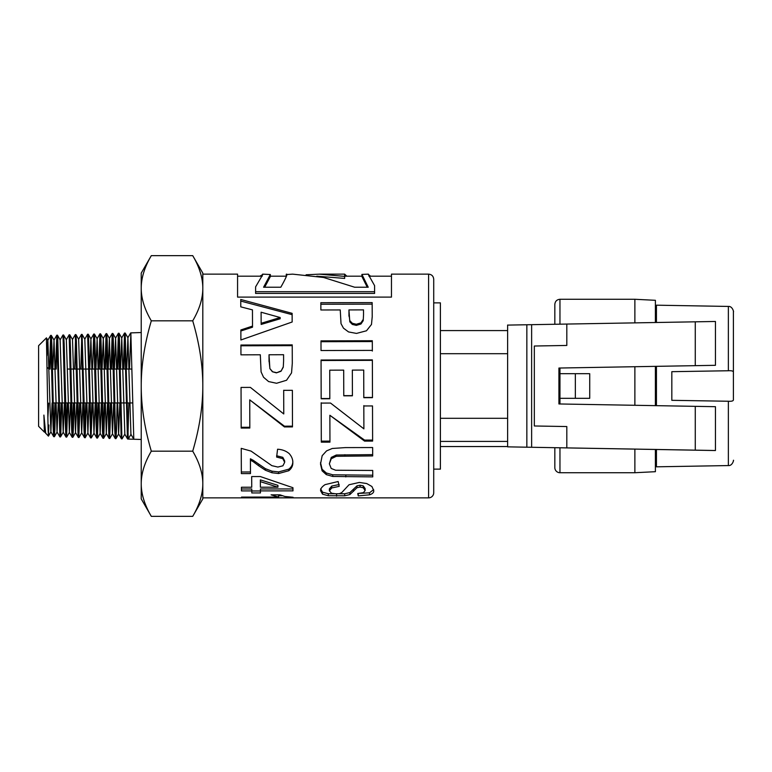 <?xml version="1.0" encoding="UTF-8"?>
<svg xmlns="http://www.w3.org/2000/svg" width="772" height="772" viewBox="0 0 772 772"><rect width="100%" height="100%" fill="white"/><g stroke="black" fill="none" stroke-linecap="round" stroke-linejoin="round"><path stroke-width="1.16" d="M55.555 402.936L54.86 429.801L54.378 436.72L53.886 431.268L51.927 346.503L51.444 336.148L50.663 335.376L53.085 425.623L53.577 435.948L54.349 436.74M50.962 337.731L50.064 369.064M49.456 369.064L50.663 335.376M54.05 434.366L54.947 402.936M61.712 402.936L60.737 435.533L60.505 436.933L60.245 435.176L57.803 338.831L57.456 335.193L56.819 335.183L59.917 436.913M57.128 337.547L56.221 369.064M55.613 369.064L56.819 335.183M60.206 434.549L61.113 402.936M67.868 402.936L66.604 437.048L64.163 343.54L63.671 335.164L62.986 334.99L65.311 422.959L65.803 435.35L66.025 437.077L66.662 437.126M66.363 434.732L67.27 402.936M74.025 402.936L73.456 426.964L72.964 436.769L72.471 434.182L70.522 350.073L70.03 336.978L69.769 334.807L69.142 334.797L71.671 429.55L72.163 437.222L72.819 437.319M63.613 335L66.344 339.728L69.142 334.797M72.52 434.916L73.427 402.936M80.191 402.936L78.831 436.971L76.389 340.867L75.926 334.604L75.299 334.604L78.03 434.346L78.348 437.463L78.976 437.512M75.598 336.988L74.691 369.064M72.433 339.535L75.299 334.604M78.676 435.099L79.584 402.936M86.348 402.936L85.171 437.763L87.902 433.034L89.041 402.936M85.132 437.792L82.093 334.421L84.823 339.149L87.902 433.034M81.755 336.804L80.848 369.064M82.054 334.392L81.456 334.401L83.897 427.292L84.389 437.135L85.132 437.705M84.833 435.263L85.75 402.936M92.505 402.936L91.067 436.479L88.616 338.512L88.249 334.228L87.612 334.218L90.662 437.936L87.834 433.034M90.99 435.476L91.907 402.936M98.662 402.936L97.417 438.071L94.975 343.579L94.483 334.353L93.769 334.025L96.133 424.677L96.616 436.653L96.818 438.042L97.446 438.091M92.553 369.064L93.74 334.054L90.903 338.956L93.981 433.14L95.197 402.936M97.147 435.659L98.063 402.936M104.828 402.936L103.776 437.483L103.294 435.591L101.335 350.478L100.843 336.505L100.563 333.842L99.926 333.832L102.493 431.143L102.975 438.255L103.612 438.284M100.225 336.254L99.318 369.064M98.71 369.064L99.926 333.832M103.303 435.842L104.22 402.936M110.985 402.936L109.653 438.12L107.202 340.751L106.719 333.629L106.082 333.639L108.852 435.755L109.132 438.428L109.769 438.477M106.382 336.071L105.474 369.064M104.867 369.064L106.082 333.639M109.46 436.026L110.386 402.936M117.141 402.936L116.495 429.859L116.012 438.477L115.52 434.289L113.561 346.956L113.079 334.855L112.876 333.456L112.239 333.436L114.719 428.962L115.211 438.293L115.925 438.679M112.548 335.888L111.622 369.064M111.023 369.064L112.21 333.465L109.383 338.368L112.461 433.729L113.677 402.936M129.493 369.064L130.864 333.427L133.797 439.239L128.239 439.065L125.16 333.041L124.562 333.05L127.438 437.927L127.602 439.007L128.239 439.065L130.96 434.346L133.739 439.133M124.861 335.511L123.935 369.064M123.337 369.064L124.562 333.05M127.94 436.576L128.856 402.936M433.719 492.739L433.719 279.261C433.42 276.144 431.712 274.436 428.595 274.137L428.595 497.863A5.134 5.134 0 0 0 433.719 492.739M428.595 274.137L391.462 274.137L391.462 297.114L237.573 297.114L237.573 274.137L202.804 274.137L202.804 497.863L428.595 497.863M329.818 398.757L321.171 398.786L321.055 360.022L372.365 359.877L372.48 397.657L363.795 397.686L363.718 370.077L352.341 370.106L352.418 395.804L343.772 395.824L343.694 370.135L329.731 370.174L329.818 398.757M332.25 448.484L345.267 447.606L372.644 447.538L372.673 455.914L336.303 456.3L331.256 458.751L329.364 463.808L331.188 468.45L335.627 470.235L372.731 470.457L372.76 476.884L332.751 476.459L326.305 474.616L322.098 470.814L320.515 464.059L322.175 455.692L326.566 450.887L332.25 448.484M292.125 313.335L292.154 322.001L240.903 339.979L240.864 329.953L252.512 326.093L252.454 309.871L240.777 306.851L240.748 299.478L292.125 313.335L292.154 322.001M260.309 354.782L240.951 354.84L240.922 345.036L292.231 344.891L292.298 363.284L291.546 372.886L286.547 380.258L276.559 383.269L268.608 381.571L263.542 377.238L261.09 371.901L260.309 354.782M253.158 461.646L250.417 460.16L250.475 473.583L241.346 473.593L241.24 448.358L251.064 451.099L271.831 465.651L277.852 467.05L282.909 465.815L284.665 462.312L282.793 458.655L276.627 457.063L277.573 449.227C282.224 449.487 286.113 450.964 289.249 453.656C291.671 456.426 292.858 459.359 292.82 462.467C292.945 465.748 291.594 468.498 288.757 470.737L278.586 473.525L271.985 472.763L265.414 470.235L258.842 465.873L253.158 461.646L253.158 460.257L250.417 458.8L250.417 460.16M293.061 497.274L293.08 497.805L241.559 497.815L241.53 497.081L278.595 497.072L271.107 494.852L280.024 494.842L284.829 496.464L293.061 497.274M340.24 309.939L320.882 309.977L320.853 302.711L372.162 302.614L372.229 316.588L371.477 324.472L366.478 330.783L356.5 333.417L348.548 331.931L343.472 328.168L341.021 323.642L340.24 309.939M251.778 490.905L241.453 490.915L241.424 487.238L251.749 487.228L251.682 476.565L260.299 476.546L292.945 487.701L292.974 490.867L260.425 490.895L260.444 492.941L251.797 492.951L251.778 488.985L241.453 488.994L241.433 487.238M249.819 428.035L241.173 428.064L241.047 387.428L250.389 387.399L283.758 413.956L283.691 390.352L292.376 390.323L292.482 426.906L284.434 426.935L249.732 399.867L249.819 428.035M320.621 490.789C320.399 488.811 321.885 486.765 325.08 484.633L338.165 481.516L339.178 486.37L331.738 487.952L329.374 490.818L331.516 493.212L336.476 493.906L339.574 493.617L341.784 492.536L349.04 484.758L359.347 482.442L366.69 483.533L371.911 486.505L373.725 490.519C373.986 492.401 372.587 493.829 369.527 494.813L358.237 495.894L357.754 493.491L363.438 492.661L365.146 490.49L363.274 487.769L360.08 487.074L356.973 487.73L349.909 494.562L344.708 495.788L328.274 495.721L322.532 494.167L320.621 490.789M329.953 442.144L321.306 442.163L321.181 403.09L330.532 403.061L363.892 428.856L363.824 405.966L372.509 405.937L372.615 441.092L364.567 441.111L329.866 415.278L329.953 442.144M372.336 350.392L321.027 350.536L320.988 340.877L372.307 340.732L372.336 350.392M329.818 398.526L321.171 398.555L321.133 386M329.731 370.174L329.779 386M352.418 395.621L343.772 395.65L343.743 386M352.341 370.106L352.389 386M372.48 397.445L363.795 397.474L363.766 386M321.055 360.505L372.365 360.35L372.442 386M372.76 475.214L332.751 474.799L326.305 472.985L322.098 469.26L320.515 462.621M372.673 454.631L336.303 455.007L331.256 457.41L329.364 463.808M322.098 469.26L322.098 470.814M326.305 472.985L326.305 474.616M332.751 474.799L332.751 476.459M331.256 457.41L331.256 458.751M336.303 455.007L336.303 456.3M240.748 301.061L292.125 314.667M240.864 330.985L252.512 327.193L252.512 326.093M261.1 312.216L261.148 324.443L280.168 318.778L280.168 317.524L261.1 312.216L261.148 323.294L280.168 317.524M261.148 324.443L261.148 323.294M240.922 345.788L292.231 345.653L292.298 363.496M269.023 354.763L269.872 368.601L272.4 371.737L276.395 372.866L281.008 371.255L283.266 367.202L283.604 361.055L283.585 354.715L269.023 354.763L269.032 361.643M283.266 367.202L283.604 361.055M281.008 371.255L283.266 366.854M276.395 372.866L281.008 370.975M272.4 371.737L276.395 372.625M269.872 368.601L272.4 371.467M269.042 360.244L269.872 368.273M292.231 345.653L292.231 344.891M292.82 461.067C292.945 464.281 291.594 466.983 288.757 469.183L278.586 471.924L271.985 471.171L265.414 468.691L253.158 460.257M284.665 462.312L284.665 460.913L282.793 457.323L276.627 455.76M250.475 471.972L241.346 471.991L241.24 448.368M265.414 468.691L265.414 470.235M271.985 471.171L271.985 472.763M278.586 471.924L278.586 473.525M288.757 469.183L288.757 470.737M282.793 457.323L282.793 458.655M241.346 471.991L241.346 473.593M374.594 291.7L374.594 293.428L255.6 293.428L255.6 291.7L374.594 291.7L374.594 285.65L368.234 274.349L370.541 276.183M259.932 276.183L262.856 274.456L255.6 286.875L255.6 291.7M278.595 497.072L278.595 495.035L277.341 494.842M282.041 495.759L278.595 495.759M241.559 497.081L241.559 497.815M320.853 304.245L372.162 304.139L372.229 317.195M348.954 309.919L349.803 321.837L352.331 324.433L356.326 325.379L360.939 324.028L363.207 320.689L363.535 314.812L363.515 309.881L348.954 309.919L348.963 316.221M363.207 320.689L363.535 314.812M360.939 324.028L360.939 322.87L363.207 319.473M356.326 325.379L356.326 324.25L360.939 322.87M352.331 324.433L352.331 323.285L356.326 324.25M349.803 321.837L349.803 320.631L352.331 323.285M348.973 314.165L349.803 320.631M372.162 304.139L372.162 302.614M368.379 274.137L361.914 274.417L361.914 276.463L367.231 287.223M361.914 276.183L344.621 276.193M306.108 274.784L319.386 274.156L344.669 276.395L344.669 278.412L316.819 276.183M286.258 276.183L286.258 274.272C288.014 273.307 286.2 277.621 280.815 287.223L263.58 287.223L270.345 274.523L270.345 276.569L264.68 287.223M361.914 274.417L368.234 287.223L354.647 287.223L323.622 277.476L292.588 274.137L286.885 274.543M344.669 276.395L344.64 274.137L346.85 276.183M270.345 274.523L262.605 274.137M260.444 490.982L251.797 490.982L251.778 488.985M292.974 488.946L260.425 488.975L260.425 490.895M251.749 487.228L251.691 476.565M277.93 487.19L277.93 485.337L260.357 479.885L260.396 487.219L277.93 487.19L260.357 481.641M241.453 488.994L241.453 490.915M251.797 490.982L251.797 492.951M249.819 427.263L241.173 427.292L241.047 387.409M292.482 426.163L284.434 426.183L249.732 399.867M283.758 413.956L283.691 390.265M241.173 427.292L241.173 428.064M284.434 426.183L284.434 426.935M365.146 490.49L365.146 488.579L363.274 485.897L360.08 485.221L356.973 485.858L349.909 492.565L344.708 493.781L328.274 493.713L322.532 492.179L320.621 488.869M373.619 489.593L369.527 492.816L358.14 493.462M339.178 484.526L331.738 486.08L329.374 488.888L329.374 490.818M322.532 492.179L322.532 494.167M328.274 493.713L328.274 495.721M336.544 494.148L336.544 496.174M344.708 493.781L344.708 495.788M349.909 492.565L349.909 494.562M353.566 489.39L353.566 491.32M356.973 485.858L356.973 487.73M360.08 485.221L360.08 487.074M363.274 485.897L363.274 487.769M358.237 493.877L358.237 495.894M369.527 492.816L369.527 494.813M331.738 486.08L331.738 487.952M329.953 441.111L321.306 441.14L321.181 402.772M372.615 440.079L364.567 440.098L329.866 415.278M363.892 428.856L363.824 405.599M321.306 441.14L321.306 442.163M364.567 440.098L364.567 441.111M320.988 341.707L372.307 341.571L372.336 351.048M372.307 341.571L372.307 340.732M120.548 369.064L121.764 337.982L124.842 434.105L122.111 438.834L121.879 437.753L119.438 338.252L119.033 333.253L118.396 333.243L121.079 434.443L121.445 438.824L122.082 438.872M118.705 335.704L117.778 369.064M48.868 425.025L48.462 436.074L48.105 429.512L46.436 337.866M44.766 426.848L44.361 431.596L43.898 415.085L44.718 431.596L45.056 429.579M47.005 355.68L47.874 340.307L50.875 431.789L52.081 402.936M52.824 369.064L54.03 340.114L57.041 431.992L58.247 402.936M62.947 335.019L60.119 339.921L63.198 432.175L64.404 402.936M66.344 339.728L69.355 432.378L70.561 402.936M69.769 334.807L72.5 339.535L75.511 432.561L76.718 402.936M75.926 334.604L78.657 339.333L81.668 432.754L82.884 402.936M87.583 334.247L84.823 339.149M89.764 369.064L90.903 338.956M95.921 369.064L97.137 338.754L100.148 433.343L101.364 402.936M102.078 369.064L103.294 338.57L106.304 433.526L107.52 402.936M108.234 369.064L109.383 338.368M114.391 369.064L115.607 338.184L118.618 433.922L119.834 402.936M126.705 369.064L127.92 337.789L130.931 434.308L133.768 439.21M117.18 369.064L118.406 333.253M43.898 415.085L45.683 433.179L48.424 436.132L50.952 431.789M47.874 417.99L48.684 403.109M151.312 255.648C144.596 267.064 141.228 277.93 141.228 288.236L141.228 273.105L151.312 255.648L192.72 255.648C199.446 267.064 202.804 277.93 202.804 288.236L202.804 498.895L192.72 516.352C199.446 504.936 202.804 494.07 202.804 483.764C202.804 473.468 199.446 462.602 192.72 451.176C199.446 428.335 202.804 406.612 202.804 386C202.804 365.388 199.446 343.665 192.72 320.824C199.446 309.398 202.804 298.532 202.804 288.236L202.804 273.105L192.72 255.648M141.228 288.236C141.228 298.532 144.596 309.398 151.312 320.824C144.596 343.665 141.228 365.388 141.228 386L141.228 288.236M141.228 386C141.228 406.612 144.596 428.335 151.312 451.176C144.596 462.602 141.228 473.468 141.228 483.764L141.228 386M151.312 516.352L141.228 498.895L141.228 483.764C141.228 494.07 144.596 504.936 151.312 516.352L192.72 516.352M151.312 320.824L192.72 320.824M151.312 451.176L192.72 451.176M47.874 340.307L46.465 337.856L38.6 345.692L38.6 426.308L44.448 432.156M559.961 447.799L559.961 472.725A5.134 5.134 0 0 1 554.827 467.591L554.827 447.712L554.827 467.591M554.827 324.269L554.827 304.409L554.827 324.269M634.873 366.71L634.873 405.29M634.873 449.111L634.873 472.725L559.961 472.725M559.961 324.182L559.961 299.275L634.873 299.275L634.873 322.87M589.721 373.687L589.721 398.313L575.352 398.313L575.352 373.687L589.721 373.687M655.399 405.647L655.399 366.353M655.399 322.513L655.399 300.308L634.873 299.275M634.873 472.725L655.399 471.692L655.399 449.468M575.352 373.687L559.961 373.687L559.961 368.022M559.961 403.978L559.961 373.687M559.961 398.313L575.352 398.313M440.397 446.554L507.619 446.554M440.397 441.42L507.619 441.42M440.397 418.299L507.619 418.299M440.397 353.701L507.619 353.701M440.397 330.58L507.619 330.58M433.719 302.875L440.397 302.875L440.397 469.125L433.719 469.125M733.4 324.423L733.4 400.012C733.12 401.025 731.441 401.44 728.363 401.247L671.823 400.321L671.823 371.679L728.363 370.753C731.441 370.56 733.12 370.975 733.4 371.988L733.4 311.57C733.998 313.017 732.782 305.992 728.363 306.436L656.432 305.181L656.432 322.493L656.432 321.084L655.399 321.104M656.432 366.333L656.432 405.667L656.432 366.333M655.399 450.896L656.432 450.916L656.432 449.487L656.432 466.819L728.363 465.564L728.363 401.247M715.441 450.539L715.441 406.69L715.441 450.539L507.619 446.853L531.628 447.277L531.628 324.674L507.619 325.099M715.441 365.31L715.441 321.47L695.273 321.818L715.441 321.47L715.441 365.31L558.928 368.041L558.928 403.959L695.273 406.342L695.273 450.153L531.628 447.277M733.4 400.012L733.4 371.988M715.441 450.52L695.273 450.153M715.441 406.69L695.273 406.342M695.273 365.658L695.273 321.818L531.628 324.674M534.33 346.02L566.812 345.451L534.33 346.02L534.33 425.98L566.812 426.549L534.33 425.98M345.808 475.262L345.808 476.932M344.881 454.698L344.881 455.982M258.842 464.406L258.842 465.873M372.21 315.883L372.21 314.571M728.363 370.753L728.363 306.436M526.851 447.191L526.851 324.761M566.812 426.549L566.812 447.905M566.812 324.057L566.812 345.451M57.041 431.992L59.869 436.894L60.505 436.933M90.691 437.878L91.289 437.898M133.797 439.239L141.228 439.471M127.853 337.789L130.69 332.886L141.228 332.529M237.573 276.183L262.239 276.183M368.939 276.183L391.462 276.183M270.345 276.183L286.47 276.183M319.386 274.137L344.64 274.137M119.033 333.253L121.764 337.982M115.954 438.65L118.685 433.922M112.876 333.456L115.607 338.184M109.798 438.457L112.529 433.729M106.719 333.639L109.45 338.368M103.641 438.255L106.372 433.526M100.563 333.842L103.294 338.57M97.484 438.071L100.215 433.343M94.406 334.035L97.137 338.754M91.328 437.869L94.059 433.14M88.249 334.228L90.98 338.956M79.005 437.483L81.736 432.754M72.848 437.29L75.588 432.561M66.691 437.097L69.422 432.378M60.534 436.904L63.265 432.175M57.456 335.193L60.187 339.921M54.378 436.711L57.109 431.992M51.299 335.386L54.03 340.114M44.477 432.146L44.795 431.596M127.92 337.789L125.189 333.06M50.634 335.395L47.796 340.307M53.712 436.691L50.875 431.789M56.79 335.212L53.963 340.114M66.025 437.077L63.198 432.175M72.182 437.28L69.355 432.378M78.348 437.463L75.511 432.561M81.427 334.43L78.59 339.333M84.505 437.656L81.668 432.754M96.818 438.042L93.981 433.14M99.897 333.851L97.069 338.754M102.975 438.245L100.148 433.343M106.053 333.668L103.216 338.57M109.132 438.428L106.304 433.526M115.289 438.631L112.461 433.729M118.367 333.282L115.539 338.184M121.445 438.824L118.618 433.922M124.524 333.079L121.696 337.982M127.602 439.007L124.775 434.105M44.718 431.596L45.818 433.497M53.143 402.936L58.691 402.936M59.299 402.936L64.848 402.936M65.456 402.936L71.005 402.936M71.613 402.936L77.161 402.936M77.769 402.936L83.318 402.936M83.916 402.936L89.475 402.936M90.083 402.936L95.631 402.936M96.239 402.936L101.788 402.936M102.396 402.936L107.945 402.936M108.543 402.936L114.102 402.936M114.7 402.936L120.258 402.936M120.857 402.936L126.415 402.936M127.013 402.936L132.572 402.936M47.188 367.385L49.003 369.064M52.477 369.064L55.159 369.064M67.482 369.064L70.349 369.064M70.947 369.064L76.505 369.064M77.103 369.064L82.662 369.064M83.27 369.064L88.828 369.064M89.427 369.064L94.985 369.064M95.583 369.064L101.142 369.064M101.74 369.064L107.298 369.064M107.906 369.064L113.465 369.064M114.063 369.064L119.621 369.064M120.22 369.064L125.778 369.064M126.376 369.064L131.935 369.064M559.961 299.275C556.844 299.584 555.126 301.292 554.827 304.409M728.363 465.564C732.782 466.008 733.998 458.983 733.4 460.43M507.619 325.022L507.619 446.853"/></g></svg>
